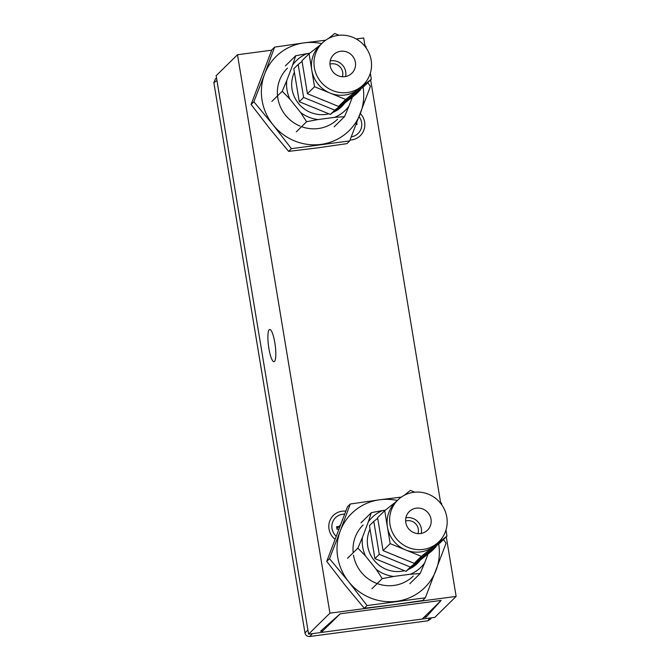 <?xml version="1.0" encoding="UTF-8"?>
<svg xmlns="http://www.w3.org/2000/svg" width="670" height="670" viewBox="0 0 670 670"><rect width="100%" height="100%" fill="white"/><g stroke="black" fill="none" stroke-linecap="round" stroke-linejoin="round"><path stroke-width="1" d="M360.351 113.523A16.139 15.603 -134.5 0 1 364.622 122.116A16.139 15.603 -134.5 0 1 350.05 140.055M441.145 600.42L340.184 613.821L320.553 631.173L322.898 630.864L321.29 632.447L308.594 634.13L329.933 613.167L456.136 596.417L434.796 617.38L422.108 619.063L423.716 617.48L426.061 617.162L441.145 600.42L422.175 619.055L321.215 632.455L340.184 613.821L441.145 600.42M334.933 539.157A16.139 15.603 -134.5 0 1 329.012 529.032A16.139 15.603 -134.5 0 1 345.728 511.16M425.785 615.504L426.061 617.162M356.231 38.969L363.693 37.981L364.999 45.861M370.627 79.881L440.634 502.76M446.27 536.779L456.136 596.417M268.896 348.509A16.264 3.358 -97.6 0 0 273.997 361.716A16.264 3.358 -97.6 0 0 274.817 342.688A16.264 3.358 -97.6 0 0 269.717 329.472A16.264 3.358 -97.6 0 0 268.896 348.509M329.933 613.167L237.49 54.739L216.15 75.693L308.594 634.13M237.49 54.739L271.702 50.191M431.438 617.824L430.534 619.147L427.803 620.822L309.674 636.5C307.195 636.567 305.629 635.394 304.967 632.974L213.864 82.661L215.531 78.708L216.536 78.03M351.315 136.847A13.015 12.579 45.5 0 0 361.591 122.518A13.015 12.579 45.5 0 0 359.12 116.748M356.13 124.536L357.051 124.419L356.792 122.819M344.556 514.158A13.015 12.579 45.5 0 0 332.035 528.63A13.015 12.579 45.5 0 0 336.072 536.151M340.377 524.886L339.288 526.369L336.575 526.729L336.993 529.267L338.777 529.032M342.529 519.342L342.211 520.146M339.288 526.369L337.956 527.675L336.759 527.834M344.581 103.247A29.664 28.684 -134.5 0 1 332.94 112.434M328.828 113.808A29.664 28.684 -134.5 0 1 310.612 112.451A29.664 28.684 -134.5 0 1 294.39 72.31M309.708 53.257L307.095 53.608A34.873 33.718 45.5 0 0 292.681 64.982L286.777 80.542A34.873 33.718 45.5 0 0 289.842 99.059L300.529 112.409A34.873 33.718 45.5 0 0 308.82 117.183A34.873 33.718 45.5 0 0 318.016 119.553L334.606 117.351A34.873 33.718 45.5 0 0 349.02 105.977L352.403 97.075M300.529 112.409L306.617 121.714L318.016 119.553M334.606 117.351L344.481 116.689L349.02 105.977M286.777 80.542L282.229 91.254L289.842 99.059M307.095 53.608L295.704 55.761L292.681 64.982M334.146 126.839L344.481 116.689M296.282 131.864L306.617 121.714M271.894 101.404L282.229 91.254M285.361 65.92L295.704 55.761M404.462 570.706A29.664 28.684 -134.5 0 1 367.721 546.201A29.664 28.684 -134.5 0 1 370.033 529.208M385.342 510.163L382.729 510.506A34.873 33.718 45.5 0 0 368.316 521.88L362.411 537.441A34.873 33.718 45.5 0 0 365.477 555.958L376.172 569.307A34.873 33.718 45.5 0 0 393.65 576.451L410.249 574.249A34.873 33.718 45.5 0 0 424.663 562.875L428.046 553.973M420.216 560.145A29.664 28.684 -134.5 0 1 408.574 569.332M382.729 510.506L371.339 512.659L368.316 521.88M410.249 574.249L420.123 573.587L424.663 562.875M362.411 537.441L357.872 548.152L365.477 555.958M376.172 569.307L382.26 578.612L393.65 576.451M347.529 558.303L357.872 548.152M361.004 522.818L371.339 512.659M409.78 583.738L420.123 573.587M371.925 588.763L382.26 578.612M363.056 87.092A52.051 50.317 -134.5 0 1 360.468 113.213A52.051 50.317 -134.5 0 1 320.955 144.402A52.051 50.317 -134.5 0 1 294.591 140.943A52.051 50.317 -134.5 0 1 273.033 124.821L291.416 148.656L349.707 140.918L370.451 86.279L367.763 82.695M291.416 148.656L288.644 151.378L317.396 147.894L346.934 143.64L349.707 140.918M288.644 151.378L269.482 128.313L251.099 104.478L253.871 101.756L273.033 124.821A52.051 50.317 -134.5 0 1 264.633 74.052L253.871 101.756M251.099 104.478L271.836 49.84L274.608 47.118L264.633 74.052A52.051 50.317 -134.5 0 1 304.147 42.863L274.608 47.118M325.704 40.2L304.147 42.863A52.051 50.317 -134.5 0 1 321.717 43.592M300.202 126.161A35.786 34.597 -134.5 0 1 287.48 68.105M337.63 119.16A35.786 34.597 -134.5 0 1 301.559 126.68M352.638 56.163A13.015 12.579 -134.5 0 1 351.884 73.239A13.015 12.579 -134.5 0 1 332.881 71.757A13.015 12.579 -134.5 0 1 333.643 54.672A13.015 12.579 -134.5 0 1 352.638 56.163M330.243 60.895A13.015 12.579 -134.5 0 1 342.965 65.668A13.015 12.579 -134.5 0 1 345.603 76.531M320.746 44.547L309.079 53.759L301.961 60.744L307.421 93.716L338.543 106.438L364.212 86.179L371.322 79.194L370.334 73.172M366.155 47.972L365.87 46.213L364.287 45.577M338.543 106.438L345.661 99.445L358.492 89.319A29.279 28.307 45.5 0 0 360.72 87.36L363.274 84.847A29.279 28.307 45.5 0 0 364.991 46.414A29.279 28.307 45.5 0 0 322.245 43.073A29.279 28.307 45.5 0 0 320.536 81.497A29.279 28.307 45.5 0 0 363.274 84.847M307.421 93.716L314.531 86.732L330.101 93.088A29.279 28.307 45.5 0 0 358.492 89.319L371.322 79.194M322.245 43.073L319.691 45.585A29.279 28.307 45.5 0 0 311.81 70.241A29.279 28.307 45.5 0 0 317.974 84.018A29.279 28.307 45.5 0 0 330.101 93.088L345.661 99.445M309.079 53.759L314.531 86.732M339.104 35.284L334.74 33.5L328.317 38.567M303.627 97.443L334.749 110.165L360.418 89.906L356.055 94.194L330.385 114.444L299.264 101.731L293.803 68.759L298.167 64.471L303.627 97.443L299.264 101.731M360.418 89.906L360.309 89.261M302.07 61.389L298.167 64.471M334.749 110.165L330.385 114.444M329.983 64.144A9.891 9.564 -134.5 0 1 342.353 76.732M320.453 99.043A28.107 27.177 45.5 0 0 324.481 100.693M428.281 513.061A13.015 12.579 -134.5 0 1 427.519 530.138A13.015 12.579 -134.5 0 1 408.524 528.655A13.015 12.579 -134.5 0 1 409.286 511.57A13.015 12.579 -134.5 0 1 428.281 513.061M405.886 517.793A13.015 12.579 -134.5 0 1 418.608 522.567A13.015 12.579 -134.5 0 1 421.246 533.429M396.38 501.445L384.714 510.657L377.604 517.642L383.064 550.614L414.186 563.336L439.855 543.077L446.965 536.092L445.969 530.07M441.798 504.879L441.505 503.12L439.93 502.475M414.186 563.336L421.296 556.343L434.135 546.218A29.279 28.307 45.5 0 0 436.354 544.258L438.917 541.745A29.279 28.307 45.5 0 0 440.625 503.312A29.279 28.307 45.5 0 0 397.888 499.971A29.279 28.307 45.5 0 0 396.171 538.404A29.279 28.307 45.5 0 0 438.917 541.745M383.064 550.614L390.175 543.63L405.735 549.986A29.279 28.307 45.5 0 0 434.135 546.218L446.965 536.092M397.888 499.971L395.325 502.483A29.279 28.307 45.5 0 0 387.444 527.139A29.279 28.307 45.5 0 0 393.617 540.916A29.279 28.307 45.5 0 0 405.735 549.986L421.296 556.343M384.714 510.657L390.175 543.63M414.738 492.182L410.383 490.398L403.96 495.465M379.27 554.341L410.392 567.063L436.061 546.804L431.698 551.092L406.028 571.343L374.907 558.629L369.446 525.657L373.81 521.369L379.27 554.341L374.907 558.629M436.061 546.804L435.952 546.159M377.713 518.287L373.81 521.369M410.392 567.063L406.028 571.343M405.626 521.042A9.891 9.564 -134.5 0 1 417.988 533.63M396.096 555.941A28.107 27.177 45.5 0 0 400.124 557.591M438.699 543.99A52.051 50.317 -134.5 0 1 436.111 570.111A52.051 50.317 -134.5 0 1 396.598 601.3A52.051 50.317 -134.5 0 1 348.676 581.719A52.051 50.317 -134.5 0 1 337.714 557.231A52.051 50.317 -134.5 0 1 340.268 530.95L329.506 558.654L348.676 581.719L367.06 605.554L425.35 597.816L446.086 543.177L443.398 539.593M425.35 597.816L422.577 600.538L393.039 604.792L364.287 608.276L367.06 605.554M364.287 608.276L345.117 585.212L326.734 561.376L329.506 558.654M326.734 561.376L347.479 506.738L350.251 504.016L340.268 530.95A52.051 50.317 -134.5 0 1 379.79 499.761L350.251 504.016M401.338 497.098L379.79 499.761A52.051 50.317 -134.5 0 1 397.36 500.49M353.174 552.767A35.786 34.597 -134.5 0 1 363.115 525.004M413.264 576.058A35.786 34.597 -134.5 0 1 377.587 583.721A35.786 34.597 -134.5 0 1 353.484 555.137M304.967 632.974L307.899 629.942M216.954 80.576L213.864 82.661M427.803 620.822L429.696 618.05M312.463 633.619L309.674 636.5M335.879 110.114L334.95 111.027M411.522 567.013L410.593 567.926"/></g></svg>
